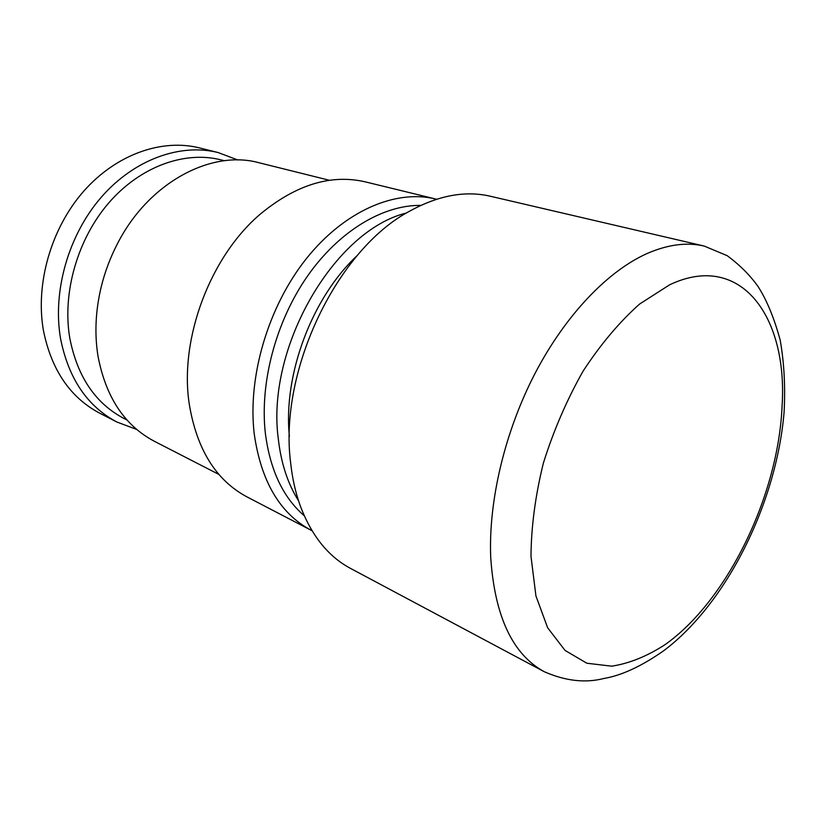 <?xml version="1.0" encoding="UTF-8"?>
<svg xmlns="http://www.w3.org/2000/svg" width="826" height="826" viewBox="0 0 826 826"><rect width="100%" height="100%" fill="white"/><g stroke="black" fill="none" stroke-linecap="round" stroke-linejoin="round"><path stroke-width="1.24" d="M237.929 160.007L218.116 152.552L199.427 147.895C161.844 138.448 116.136 154.307 83.529 191.425C51.005 228.544 35.188 283.958 43.458 330.627C51.47 370.027 70.231 397.564 99.739 413.207L116.879 422.014L136.693 429.448M218.116 152.552C180.398 143.063 134.359 159.284 101.402 197.073C68.506 234.863 52.379 291.206 60.546 338.526C68.475 378.473 87.246 406.299 116.879 422.014M406.599 212.963C334.344 230.299 265.745 347.911 278.341 439.184C281.108 463.345 287.83 483.84 298.506 500.67M357.379 255.379C312.063 297.412 282.957 374.859 289.389 436.334M420.847 205.395C383.006 204.869 339.011 230.981 307.386 276.256C275.853 321.562 259.653 382.768 265.342 433.175C270.061 469.911 283.019 497.438 304.247 515.744M436.582 199.242L435.612 199.004C395.685 189.113 344.628 210.702 306.384 258.621C268.202 306.518 247.49 376.666 254.201 433.66C261.006 481.393 279.983 513.596 311.144 530.271L312.032 530.736M435.612 199.004L365.309 181.865C331.133 173.945 296.286 184.57 260.789 213.707C210.516 255.915 179.387 338.268 189.144 403.305L189.257 404.09C196.784 449.396 216.02 480.329 246.953 496.88L311.144 530.271M329.45 180.295L258.93 162.722C211.188 149.496 148.628 182.515 117.488 243.649C110.292 257.505 104.84 272.022 101.133 287.19C95.517 310.824 94.453 333.704 97.943 355.81C105.676 396.934 124.458 425.411 154.286 441.239L218.931 474.444M224.414 160.74L221.244 159.924C185.107 150.652 140.926 166.129 109.259 202.339C77.665 238.559 62.074 292.61 69.776 338.061C77.334 376.666 95.434 403.48 124.086 418.524L127.008 420M704.268 246.086L490.345 196.237C465.523 190.465 438.905 195.287 410.491 210.702C337.597 248.533 278.641 370.337 290.607 462.539C292.249 477.862 295.357 491.986 299.941 504.923C311.175 535.238 328.025 556.394 350.513 568.402L544.334 671.755C512.657 654.512 494.795 616.516 490.737 557.787C488.29 501.372 504.758 431.709 535.155 373.187C565.686 314.727 608.091 270.763 647.47 253.355C668.131 244.455 687.067 242.028 704.268 246.086L727.169 255.668C739.838 265.022 750.163 275.347 758.154 286.663C766.9 300.375 774.251 318.227 780.209 340.219C784.153 362.707 785.454 386.692 784.091 412.164C776.543 502.714 726.787 603.352 663.774 650.682C641.596 666.231 621.606 675.503 603.806 678.497C585.304 683.247 565.48 680.996 544.334 671.755M782.067 406.32C788.025 316.854 740.891 250.887 669.607 284.815L639.644 304.009C619.531 321.892 600.688 344.256 583.094 371.101C566.812 399.929 553.575 430.573 543.384 463.056C535.351 495.61 531.221 526.699 530.984 556.321L535.929 595.928L547.638 627.77L565.056 650.434L586.873 663.237L611.684 666.179C629.247 663.474 646.965 656.34 664.858 644.776C727.52 600.708 778.268 495.249 782.067 406.32"/></g></svg>
